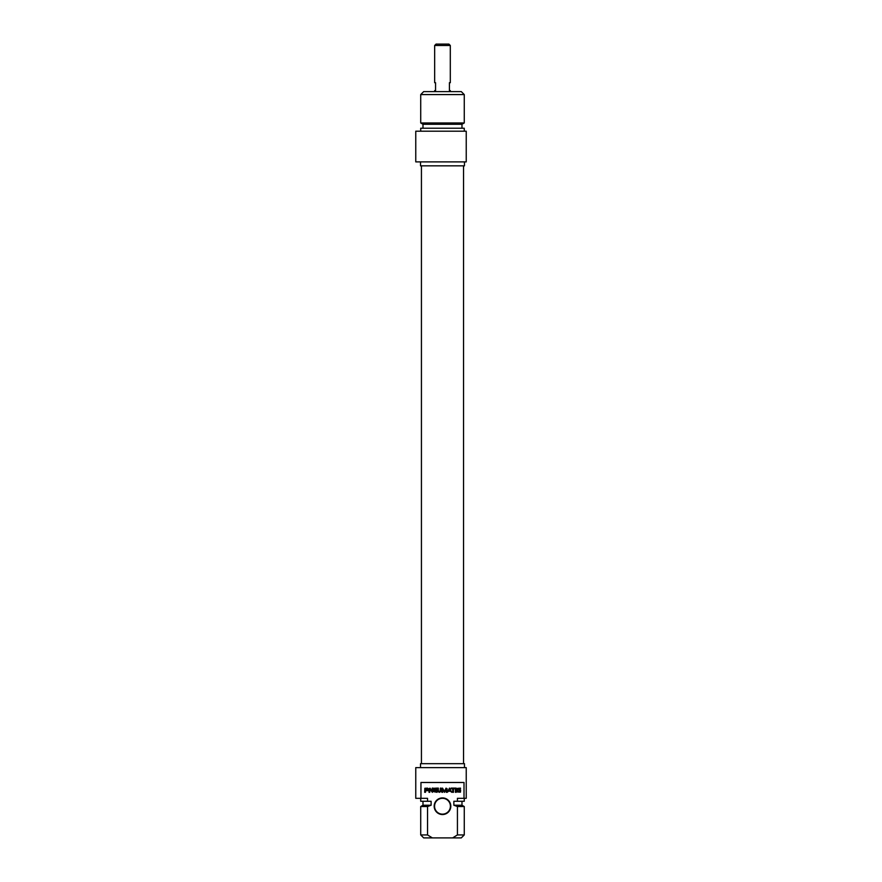 <?xml version="1.0" encoding="UTF-8"?>
<svg xmlns="http://www.w3.org/2000/svg" width="882" height="882" viewBox="0 0 882 882"><rect width="100%" height="100%" fill="white"/><g stroke="black" fill="none" stroke-linecap="round" stroke-linejoin="round"><path stroke-width="1.32" d="M459.665 791.65L459.059 790.074L460.613 790.074L460.459 792.157L457.317 791.959L456.788 789.71L457.449 788.387L460.514 788.122L460.514 788.751L457.637 789.533L457.747 791.231L459.665 791.65M455.101 788.751L453.48 788.751L453.48 792.29L452.698 792.29L452.698 788.751L451.077 788.751L451.077 788.122L455.101 788.122L455.101 788.751M446.281 788.938L444.484 792.334L442.72 788.927L442.676 792.29L441.893 792.29L442.499 788.078L444.484 791.54L445.983 788.166L447.075 788.629L447.075 792.29L446.281 792.29L446.281 788.938M425.675 788.751L425.477 790.184L427.483 790.029L427.472 788.894L425.675 788.751M428.409 789.754L428.057 790.614L425.477 790.812L425.477 792.29L424.694 792.29L424.837 788.288L427.682 788.155L428.409 789.754M434.484 790.47L434.55 791.606L437.042 791.661L437.042 792.29L433.701 791.672L433.845 788.288L437.009 788.122L437.009 788.751L434.484 788.96L434.484 789.853L436.954 789.853L436.954 790.47L434.484 790.47M432.114 791.253L432.235 788.122L432.996 788.122L432.378 792.334L429.887 789.136L429.777 792.29L429.016 792.29L429.016 788.64L430.074 788.177L432.114 791.253M450.294 790.68L449.5 788.806L448.695 790.68L450.294 790.68M447.251 792.29L449.5 788.078L451.749 792.29L450.493 791.231L448.497 791.231L447.251 792.29M455.399 788.122L456.181 788.122L456.181 792.29L455.399 792.29L455.399 788.122M438.387 791.088L440.195 791.441L440.394 788.122L441.176 788.122L441.121 791.363L439.379 792.334L437.637 791.363L437.571 788.122L438.354 788.122L438.387 791.088M420.957 798.309L420.957 782.477L464.009 782.477L464.009 798.309L457.427 798.309L457.427 801.275L453.855 801.275L453.855 805.233L457.427 806.556L457.427 834.934L452.631 837.9L432.345 837.9L427.538 834.934L427.538 806.556L431.111 805.233L431.111 801.275L427.538 801.275L427.538 798.309L415.764 798.309L415.764 767.627L466.236 767.627L466.236 798.309L464.009 798.309M442.488 814.538A8.313 8.313 0 0 0 449.688 802.069A8.313 8.313 0 0 0 435.289 802.069A8.313 8.313 0 0 0 442.488 814.538M442.488 814.141A7.916 7.916 0 0 1 434.561 806.225A7.916 7.916 0 0 1 442.488 798.309A7.916 7.916 0 0 1 450.404 806.225A7.916 7.916 0 0 1 442.488 814.141M452.631 837.9L461.286 837.9L464.263 834.934L457.427 834.934M457.427 806.556L464.263 806.556L464.263 834.934M453.855 805.233L461.981 805.233L464.263 806.556M457.427 801.275L464.263 801.275L464.263 798.309M427.538 834.934L420.714 834.934L423.68 837.9L432.345 837.9M420.714 834.934L420.714 806.556L427.538 806.556M420.516 767.627L420.516 763.669L464.461 763.669L464.461 767.627M420.714 806.556L422.985 805.233L431.111 805.233M420.714 798.309L420.714 801.275L427.538 801.275M450.305 45.489L448.916 44.1L436.05 44.1L434.661 45.489L450.305 45.489L450.305 82.699L449.412 82.699L449.412 90.614L450.305 90.614L450.305 91.607M434.661 45.489L434.661 82.699L435.554 82.699L435.554 90.614L434.661 90.614L434.661 91.607M464.263 94.583L461.286 91.607L423.68 91.607L420.714 94.583L464.263 94.583L464.263 122.962L420.714 122.962L420.714 94.583M466.236 161.88L466.236 131.197L415.764 131.197L415.764 161.88L466.236 161.88M464.461 161.88L464.461 165.838L420.516 165.838L420.516 161.88M464.263 122.962L461.981 124.274L422.985 124.274L420.714 122.962M461.981 124.274L461.981 128.232M464.263 131.197L464.263 128.232L420.714 128.232L420.714 131.197M461.981 805.233L461.981 801.275M422.985 805.233L422.985 801.275M421.431 165.838L421.431 763.669M463.535 165.838L463.535 763.669M422.985 124.274L422.985 128.232"/></g></svg>
